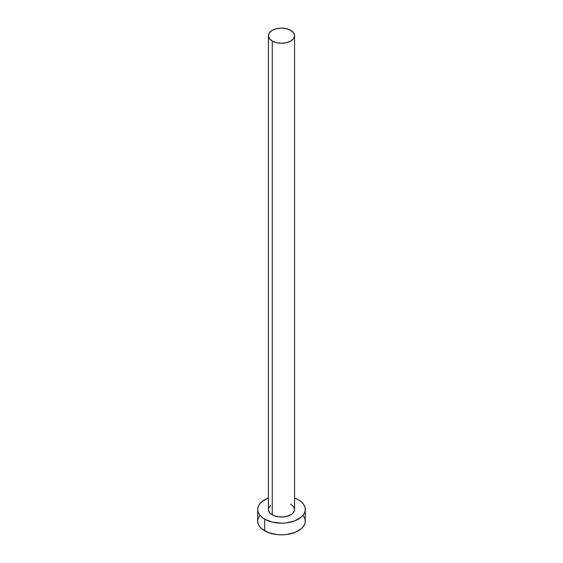 <?xml version="1.0" encoding="UTF-8"?>
<svg xmlns="http://www.w3.org/2000/svg" width="563" height="563" viewBox="0 0 563 563"><rect width="100%" height="100%" fill="white"/><g stroke="black" fill="none" stroke-linecap="round" stroke-linejoin="round"><path stroke-width="0.84" d="M268.417 35.701L269.417 38.594L272.253 41.043L276.496 42.675L281.5 43.252L286.504 42.675L290.747 41.043L293.583 38.594L294.583 35.701L293.583 32.809L290.747 30.36L286.504 28.727L281.5 28.15L276.496 28.727L272.253 30.36L269.417 32.809L268.417 35.701L268.417 509.473A13.083 7.551 0 0 0 272.253 514.807L272.253 41.043A13.083 7.551 180 0 1 268.417 35.701A13.083 7.551 180 0 1 276.496 28.727A13.083 7.551 180 0 1 290.747 30.36A13.083 7.551 180 0 1 294.583 35.701A13.083 7.551 180 0 1 286.504 42.675A13.083 7.551 180 0 1 272.253 41.043L272.253 514.807A13.083 7.551 0 0 0 286.504 516.447A13.083 7.551 0 0 0 294.583 509.473L294.329 510.944L292.373 513.667L288.77 515.75L284.055 516.876L278.945 516.876L274.23 515.75L270.627 513.667L269.417 512.358L268.417 509.473L268.671 507.995L270.627 505.278M259.529 515.87L258.178 518.439L257.72 521.12A23.78 13.73 0 0 0 264.687 530.832L264.687 519.177L272.401 522.154L281.5 523.203L286.138 522.936L294.709 520.888L301.275 517.101L303.471 514.723L304.822 512.147L305.28 509.473L304.822 506.791L303.471 504.216L301.275 501.844L298.313 499.761L294.583 498.002A23.78 13.73 180 0 1 298.313 499.761A23.78 13.73 180 0 1 305.28 509.473A23.78 13.73 180 0 1 290.599 522.154A23.78 13.73 180 0 1 264.687 519.177L264.687 530.832A23.78 13.73 0 0 0 290.599 533.801A23.78 13.73 0 0 0 305.28 521.12L304.822 518.439L303.471 515.87M264.687 519.177A23.78 13.73 180 0 1 257.72 509.473A23.78 13.73 180 0 1 268.417 498.002L261.725 501.844L259.529 504.216L258.178 506.791L257.72 509.473L258.178 512.147L259.529 514.723L261.725 517.101L264.687 519.177M290.747 504.131L293.583 506.58L294.583 509.473L294.583 35.701M257.72 509.473L257.72 521.12L258.178 523.801L259.529 526.377L261.725 528.748L268.291 532.535L276.862 534.59L281.5 534.85L286.138 534.59L294.709 532.535L301.275 528.748L303.471 526.377L304.822 523.801L305.28 521.12L305.28 509.473"/></g></svg>
